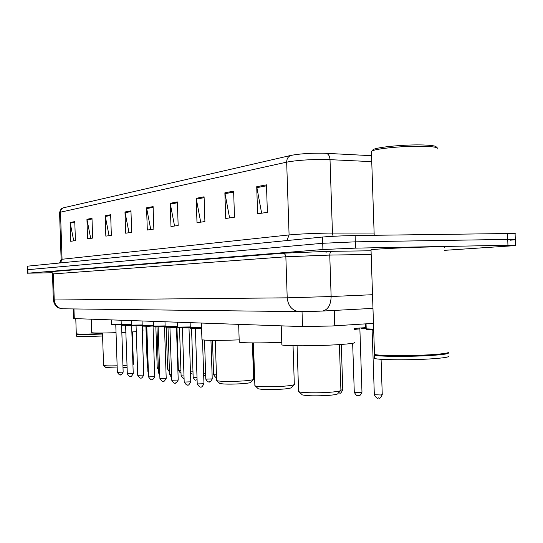 <?xml version="1.0" encoding="UTF-8"?>
<svg xmlns="http://www.w3.org/2000/svg" width="543" height="543" viewBox="0 0 543 543"><rect width="100%" height="100%" fill="white"/><g stroke="black" fill="none" stroke-linecap="round" stroke-linejoin="round"><path stroke-width="0.81" d="M373.469 323.363L331.78 325.997L302.532 326.594L73.549 318.565M52.094 272.756L27.965 273.177L322.922 249.515L355.529 248.131L507.936 245.266L515.483 245.477L510.515 245.925L444.5 250.343M27.401 273.244L27.286 269.735L27.849 269.661L322.712 243.278L355.319 241.839L507.739 239.402L515.293 239.701L510.325 240.203M63.511 207.759C61.549 208.505 60.544 209.978 60.49 212.177L59.567 212.51C61.814 206.286 62.533 208.79 63.022 207.894L290.892 155.42C299.261 153.805 309.972 153.058 323.037 153.167L371.555 155.692M515.287 239.47L515.103 233.924C516.379 233.592 513.861 233.463 507.549 233.531L355.108 235.54C342.117 235.777 331.25 236.28 322.508 237.04L27.727 266.145L27.17 266.226L27.286 269.735L322.712 243.278L355.319 241.839L507.739 239.402L515.293 239.701L515.477 245.28M73.739 240.861L70.101 222.508L70.719 241.309L75.409 240.617L74.778 221.605L70.101 222.508M90.701 238.363L86.941 219.277L87.586 238.825L92.656 238.078L91.998 218.306L86.941 219.277M109.068 235.662L105.172 215.775L105.844 236.137L111.342 235.323L110.663 214.723L105.172 215.775M129.017 232.723L124.978 211.98L125.684 233.212L131.671 232.329L130.958 210.833L124.978 211.98M261.638 213.195L256.717 186.711L257.613 213.786L267.38 212.347L266.47 184.837L256.717 186.711M229.587 217.913L224.87 192.819L225.725 218.483L234.488 217.193L233.626 191.136L224.87 192.819M200.706 222.168L196.186 198.317L196.994 222.711L204.908 221.551L204.087 196.804L196.186 198.317M174.554 226.017L170.203 203.299L170.977 226.546L178.158 225.488L177.371 201.928L170.203 203.299M150.764 229.519L146.569 207.833L147.309 230.028L153.852 229.065L153.106 206.584L146.569 207.833M372.423 150.411L373.177 149.603C376.937 147.072 405.587 144.37 423.228 144.974C432.69 145.307 437.02 146.135 436.226 147.458M371.446 152.481L371.772 151.11C375.675 148.49 405.702 145.673 424.185 146.298C434.23 146.644 438.744 147.52 437.719 148.918M374.466 353.636L374.494 354.375L375.009 354.525C379.706 355.964 413.033 356.018 433.382 354.545C444.364 353.744 449.319 352.93 448.24 352.095M371.032 250.085L371.025 249.787C373.917 249.027 408.56 247.357 429.812 246.984C441.615 246.78 446.475 246.902 444.398 247.35M374.487 354.192L375.383 354.878C380.046 356.31 413.019 356.371 433.165 354.912C443.047 354.199 448.023 353.452 448.084 352.672M371.025 249.787L374.521 355.108C377.487 356.683 412.191 356.846 433.409 355.298C444.819 354.464 449.713 353.608 448.084 352.746M374.602 357.633L374.629 358.407C377.595 360.057 412.307 360.28 433.518 358.699C445.294 357.803 450.127 356.9 448.002 355.977M301.847 394.449L302.322 394.897C307.508 395.996 316.508 396.139 329.323 395.318C335.126 394.802 337.97 394.211 337.861 393.546L340.549 390.709M298.575 391.021L298.955 391.72C301.616 392.928 319.216 393.2 330.999 392.175C337.882 391.571 341.248 390.892 341.092 390.132M281.837 344.371L281.858 344.88C284.03 346.142 316.182 346.074 337.732 344.69C350.635 343.841 356.256 343.04 354.593 342.273M257.939 388.455L258.305 388.802C262.792 389.745 271.005 389.847 282.944 389.1C288.632 388.625 291.469 388.082 291.455 387.485L294.048 384.736M254.864 385.286L255.162 385.842C257.362 386.881 273.278 387.071 284.389 386.161C291.143 385.598 294.496 384.98 294.462 384.288M239.232 341.764L239.246 342.151C240.909 343.074 262.283 343.176 281.769 342.3M219.528 383.195L219.82 383.467C223.736 384.281 231.284 384.349 242.456 383.677C248.029 383.229 250.846 382.734 250.907 382.197L253.391 379.537M216.616 380.256L216.861 380.697C221.49 381.627 230.442 381.702 243.719 380.915C250.33 380.392 253.662 379.815 253.717 379.19M201.948 339.456L201.955 339.762C206.15 340.556 218.551 340.597 239.171 339.877M105.946 367.577L117.213 367.991M123.003 367.72L127.11 367.394M103.557 365.276L103.672 365.473C105.199 365.901 109.686 366.002 117.139 365.799M122.935 365.534L127.035 365.242M91.692 332.554L91.692 332.683C93.749 333.13 101.867 333.13 116.039 332.689M121.836 332.465L125.942 332.275M131.854 331.949L136.266 331.651M142.286 331.02L143.006 330.68L142.857 326.139M132.933 364.468L133.449 364.183M76.278 333.701L76.366 333.836C79.488 334.244 88.204 334.155 102.505 333.585M76.475 333.931L76.59 334.04C79.699 334.447 88.333 334.366 102.512 333.796M76.339 334.108L76.298 334.237C78.973 334.685 87.715 334.617 102.518 334.026M76.359 336.083L76.359 336.192C79.034 336.667 87.776 336.606 102.586 336.008M334.25 310.426L334.76 325.827M302.037 311.668L302.532 326.594M73.963 308.94L74.289 318.666M326.017 252.841L326.316 251.389M319.929 311.173L300.164 311.662M321.965 311.071L298.806 311.634L62.343 308.797C57.524 308.017 54.823 305.085 54.239 300.001L287.213 297.829L331.135 296.519L329.757 255.081L285.856 256.778L52.488 273.964L53.35 299.994L54.239 300.001L53.377 273.869L51.117 271.636L282.625 253.242C284.518 253.438 285.598 254.613 285.856 256.778L287.213 297.829C288.075 305.818 291.937 310.42 298.806 311.634L300.096 311.662M282.591 253.242L327.47 251.368L371.059 250.785L327.463 251.368L282.625 253.242L50.323 271.724C51.409 271.995 52.128 272.742 52.488 273.964M50.825 271.833L50.078 271.765L51.096 271.636M507.936 245.266L507.549 233.531M355.529 248.131L355.108 235.54M322.922 249.515L322.508 237.04M27.965 273.177L27.727 266.145M372.966 308.37L322.433 311.058C327.972 309.856 330.877 305.01 331.135 296.519L372.518 294.713M371.181 254.436L329.757 255.081C329.832 252.875 330.599 251.613 332.065 251.287M53.35 299.98L53.35 299.994C54.443 306.652 58.82 308.071 58.732 307.976L62.974 308.811M60.504 262.907L62.051 259.262L289.086 234.943C299.308 233.992 312.422 233.375 328.42 233.096L374.12 233.035M61.121 259.473L62.051 259.262L60.49 212.177L286.67 162.147C286.738 158.746 288.15 156.506 290.892 155.42M371.751 161.644L325.976 159.466C309.965 159.364 296.865 160.26 286.67 162.147L289.086 234.943L286.928 240.549M326.336 153.289C328.535 154.09 329.757 156.194 330.015 159.601L332.452 233.069L333.09 236.293M59.56 263.002L61.121 259.411L59.574 212.666M146.658 208.607L153.133 207.378M170.298 204.107L177.405 202.756M196.281 199.166L204.114 197.672M224.972 193.708L233.653 192.052M256.819 187.647L266.504 185.808M125.06 212.713L130.978 211.587M105.254 216.481L110.684 215.449M87.016 219.956L92.018 218.999M70.176 223.159L74.798 222.277M201.582 328.515L195.297 328.359M197.224 383.949L203.964 383.718L202.512 339.911M190.294 327.667L201.555 327.605M177.425 327.11L190.274 326.94M189.073 327.538L187.084 328.02L182.312 327.768M184.199 382.062L190.783 381.831L188.991 327.857M165.153 326.574L177.405 326.418M171.771 380.256L178.213 380.025L176.461 327.3L170.02 327.497M153.438 326.065L165.133 325.915M159.907 378.539L166.206 378.308L164.495 326.764L158.196 326.967M142.232 325.576L153.411 325.433M153.146 325.949L146.895 326.458M148.565 376.89L154.728 376.659L153.058 326.262M131.515 325.114L142.212 324.972M137.712 375.315L143.746 375.084L142.11 325.773L135.974 325.685M121.245 324.666L131.494 324.531M131.562 325.325L125.718 325.501M127.32 373.808L133.232 373.577L131.637 325.44M121.313 324.904L115.679 324.768M117.356 372.362L123.152 372.131L121.591 325.142M111.403 324.232L121.232 324.11M205.804 379.123L212.232 378.905L210.956 340.366M193.172 377.426L197.014 377.561M181.097 375.804L183.996 375.96M169.538 374.249L171.581 374.412M158.475 372.763L159.723 372.919M147.866 371.337L148.388 371.46M366.22 328.868L373.659 329.126M366.05 323.838L366.22 328.99L367.075 329.662L373.679 329.764L366.905 329.628M374.337 394.72L380.548 394.978L382.252 394.564L381.084 359.303M373.693 330.178L372.193 330.063M354.131 328.413L365.615 327.646L365.487 323.872M360.993 328.786L361.014 328.786C369.349 327.986 363.722 328.515 365.622 327.755M359.955 328.841L354.165 329.452M354.28 392.229L360.26 392.46L361.971 392.06L359.887 329.173M341.058 390.078L342.782 389.691L341.282 344.452M253.859 379.733L254.681 379.917M213.623 374.718L216.44 374.88M203.625 373.353L205.607 373.272M190.45 371.867L192.982 371.846M178.375 370.319L180.914 370.455M167.583 368.975L169.368 369.118M157.212 367.679L158.312 367.815M147.255 366.437L147.71 366.539M73.23 308.933L73.549 318.605M373.177 149.603L371.772 151.11M374.195 235.289L371.405 151.334M375.383 354.878L375.009 354.525M374.541 354.572L374.188 354.946M374.629 358.407L374.521 355.108M302.322 394.897L298.955 391.72M298.596 391.551L297.075 345.782M281.858 344.88L281.226 325.854M340.902 389.949L339.395 344.581M258.305 388.802L255.162 385.842M254.877 385.7L253.452 342.911M239.246 342.151L238.655 324.375M294.313 384.139L293.044 345.721M219.82 383.467L216.861 380.697M216.63 380.575L215.293 340.4M201.955 339.762L201.405 323.078M253.601 379.068L252.407 342.904M106.075 367.699L103.672 365.473M103.564 365.412L102.484 333.008M91.692 332.683L91.251 319.257M133.408 364.115L132.336 331.922M132.94 364.733L133.32 364.326M76.285 333.802L75.782 318.721M76.359 336.192L76.298 334.237M203.971 383.779C202.234 386.725 201.263 387.709 201.046 386.725C200.516 387.783 199.24 386.874 197.231 384.01L195.392 328.664M201.575 328.155C192.88 328.576 189.12 328.434 190.294 327.728L190.131 322.691M190.288 327.47L178.158 327.728L177.432 327.164L177.269 322.243M190.783 381.878C189.086 384.77 188.129 385.734 187.919 384.763C187.389 385.795 186.147 384.912 184.199 382.116L182.407 328.081M177.425 326.94L176.326 326.995C167.773 327.436 164.047 327.314 165.153 326.628L164.997 321.816M169.925 327.212L171.771 380.304C173.719 383.039 174.927 383.908 175.396 382.896C175.627 383.833 176.563 382.896 178.213 380.073M165.147 326.424L164.291 326.472C156.099 326.9 152.481 326.784 153.438 326.112L153.282 321.408M158.094 326.682L159.907 378.58C161.814 381.261 162.995 382.102 163.443 381.111C163.647 382.034 164.57 381.118 166.206 378.349M153.431 325.936L152.793 325.97C143.569 326.377 141.173 326.187 142.232 325.624L142.083 321.022M146.786 326.173L148.565 376.93C150.411 379.543 151.565 380.371 152.02 379.401C152.237 380.304 153.14 379.408 154.728 376.699M142.225 325.461L141.791 325.488C134.019 325.902 130.591 325.786 131.515 325.148L131.365 320.648M143.752 375.125C142.198 377.772 141.309 378.654 141.085 377.765C140.596 378.702 139.47 377.894 137.718 375.349L136.076 325.983M131.508 325.013L131.257 325.026C123.79 325.433 120.458 325.325 121.252 324.7L121.103 320.295M125.609 325.216L127.32 373.842C129.051 376.326 130.15 377.12 130.619 376.204C130.843 377.073 131.711 376.211 133.232 373.611M121.245 324.578L121.164 324.585C113.799 324.986 110.548 324.877 111.41 324.266L111.267 319.949M123.152 372.165C121.652 374.711 120.797 375.559 120.587 374.704C120.22 375.627 119.148 374.853 117.356 372.389L115.788 325.067M204.507 340.128L205.804 379.17C208.879 384.179 208.539 380.772 209.449 381.763C209.652 382.706 210.575 381.77 212.232 378.953M191.543 328.339L193.172 377.473C196.186 382.353 195.772 379.034 196.722 380.005L197.095 379.964M179.502 327.782L181.097 375.844C182.964 378.464 183.955 379.292 184.077 378.342M167.984 327.232L169.545 374.29C170.556 376.347 171.262 377.141 171.656 376.686M156.947 326.696L158.475 372.803L159.785 374.887M146.372 326.18L147.872 371.371L148.429 372.831M372.111 329.784L374.337 394.836C378.342 401.155 378.084 396.77 378.98 398.06C379.523 398.996 380.616 397.87 382.258 394.68M352.658 343.298L354.287 392.331C357.939 398.406 358.102 394.245 358.78 395.46C359.452 396.315 360.518 395.216 361.977 392.168M338.37 393.01L339.653 393.003C340.196 393.892 341.242 392.82 342.782 389.786M252.638 342.904L253.866 379.788L254.742 381.702M212.483 340.386L213.623 374.758C215.435 377.351 216.399 378.186 216.521 377.263M203.7 375.654L205.682 375.485M190.512 373.557L193.057 374.127M176.937 326.967L178.375 370.36C180.045 372.763 180.914 373.543 180.989 372.695M166.192 327.198L167.583 369.009C168.445 370.849 169.063 371.588 169.443 371.229M155.855 326.703L157.212 367.713L158.373 369.634M145.918 326.187L147.255 366.464L147.75 367.801"/></g></svg>
